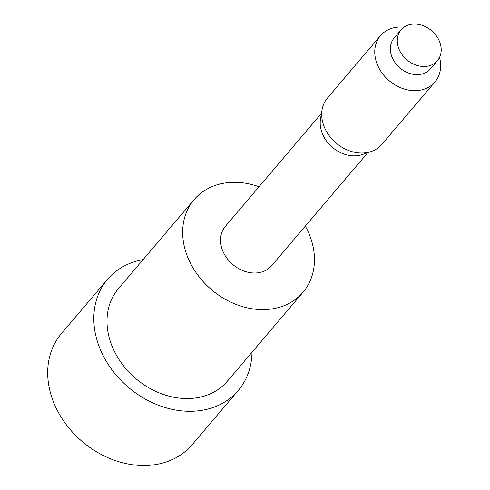 <?xml version="1.0" encoding="UTF-8"?>
<svg xmlns="http://www.w3.org/2000/svg" width="490" height="490" viewBox="0 0 490 490"><rect width="100%" height="100%" fill="white"/><g stroke="black" fill="none" stroke-linecap="round" stroke-linejoin="round"><path stroke-width="0.73" d="M437.392 60.717L430.471 68.851A23.826 19.104 -139.6 0 1 412.617 74.192A23.826 19.104 -139.6 0 1 392.968 59.204A23.826 19.104 -139.6 0 1 394.174 37.975L401.09 29.841A23.826 19.104 -139.6 0 1 418.95 24.5A23.826 19.104 -139.6 0 1 438.599 39.488A23.826 19.104 -139.6 0 1 437.392 60.717A23.826 19.104 -139.6 0 1 419.532 66.058A23.826 19.104 -139.6 0 1 399.889 51.07A23.826 19.104 -139.6 0 1 401.09 29.841M439.542 57.41A35.739 28.659 -139.6 0 1 434.936 81.995A35.739 28.659 -139.6 0 1 408.146 90.007A35.739 28.659 -139.6 0 1 378.678 67.522A35.739 28.659 -139.6 0 1 380.485 35.684A35.739 28.659 -139.6 0 1 404.017 27.189M434.936 81.995L381.882 144.366A35.739 28.659 -139.6 0 1 371.218 151.514A35.739 28.659 -139.6 0 1 355.097 152.378A35.739 28.659 -139.6 0 1 322.089 109.729A35.739 28.659 -139.6 0 1 327.43 98.055L380.485 35.684M322.089 109.729L320.515 119.046A30.38 24.359 40.4 0 0 348.574 155.299A30.38 24.359 40.4 0 0 362.275 154.564L371.218 151.514M367.763 152.696L271.699 265.635A30.38 24.359 -139.6 0 1 248.926 272.446A30.38 24.359 -139.6 0 1 223.875 253.336A30.38 24.359 -139.6 0 1 225.412 226.27L321.483 113.325M305.313 226.117A71.485 57.312 -139.6 0 1 303.01 292.267A71.485 57.312 -139.6 0 1 249.428 308.29A71.485 57.312 -139.6 0 1 190.488 263.32A71.485 57.312 -139.6 0 1 194.107 199.638A71.485 57.312 -139.6 0 1 247.683 183.615A71.485 57.312 -139.6 0 1 259.026 186.751M194.107 199.638L118.451 288.586A71.485 57.312 40.4 0 0 116.975 290.411A71.485 57.312 40.4 0 0 136.888 379.499A71.485 57.312 40.4 0 0 227.354 381.214A71.485 57.312 40.4 0 0 228.83 379.389M143.08 259.627A85.781 68.778 40.4 0 0 107.561 279.325A85.781 68.778 40.4 0 0 105.785 281.517A85.781 68.778 40.4 0 0 129.685 388.417A85.781 68.778 40.4 0 0 238.244 390.481A85.781 68.778 40.4 0 0 240.014 388.288A85.781 68.778 40.4 0 0 251.983 352.255M107.561 279.325L61.428 333.561A85.781 68.778 40.4 0 0 59.658 335.754A85.781 68.778 40.4 0 0 83.557 442.654A85.781 68.778 40.4 0 0 192.111 444.712L238.244 390.481M303.01 292.267L227.354 381.214"/></g></svg>
